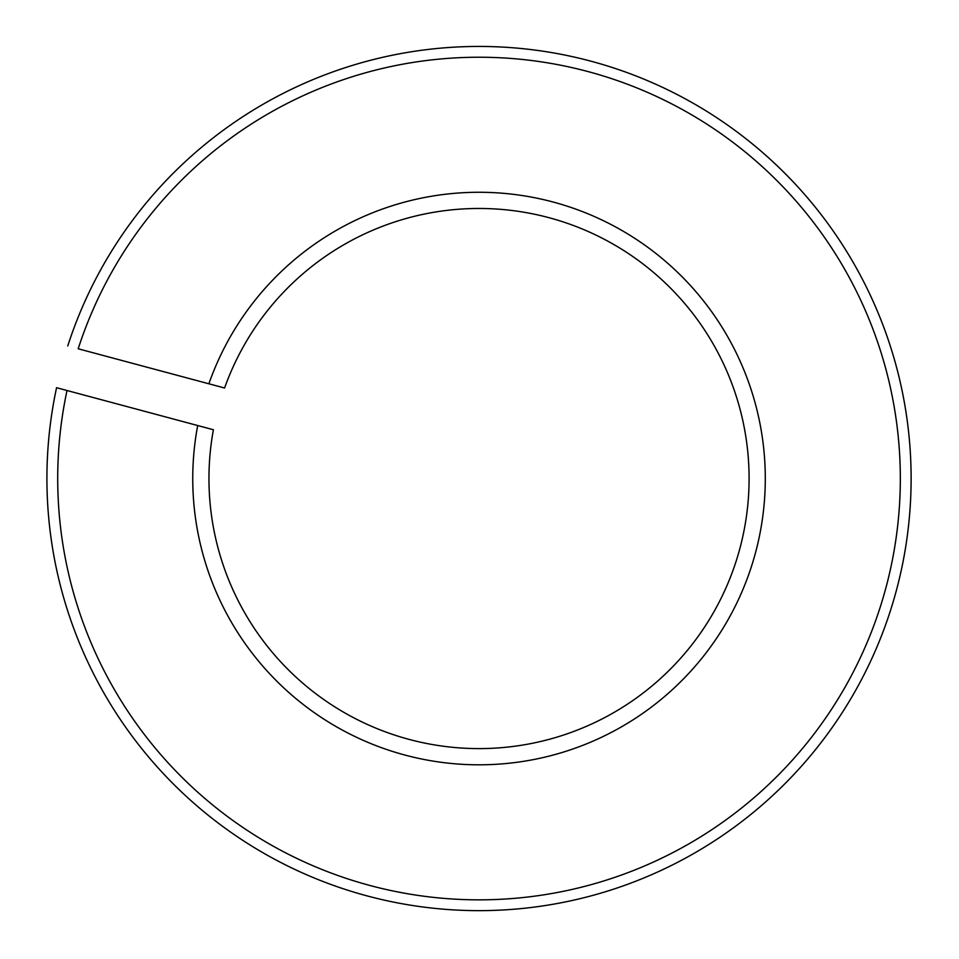 <?xml version="1.0" encoding="UTF-8"?>
<svg xmlns="http://www.w3.org/2000/svg" width="959" height="959" viewBox="0 0 959 959"><rect width="100%" height="100%" fill="white"/><g stroke="black" fill="none" stroke-linecap="round" stroke-linejoin="round"><path stroke-width="1.44" d="M208.882 383.792L224.586 387.999A270.066 270.066 0 0 1 675.016 292.735A270.066 270.066 0 0 1 555.86 737.447A270.066 270.066 0 0 1 213.401 429.74L197.698 425.532A286.273 286.273 0 0 0 560.056 753.103A286.273 286.273 0 0 0 686.476 281.275A286.273 286.273 0 0 0 208.882 383.792L78.194 348.776A421.301 421.301 0 0 1 781.981 185.77A421.301 421.301 0 0 1 595.012 883.563A421.301 421.301 0 0 1 67.01 390.517L56.569 387.712A432.113 432.113 0 0 0 597.805 894.004A432.113 432.113 0 0 0 789.617 178.134A432.113 432.113 0 0 0 67.753 345.971M197.698 425.532L56.569 387.712"/></g></svg>
